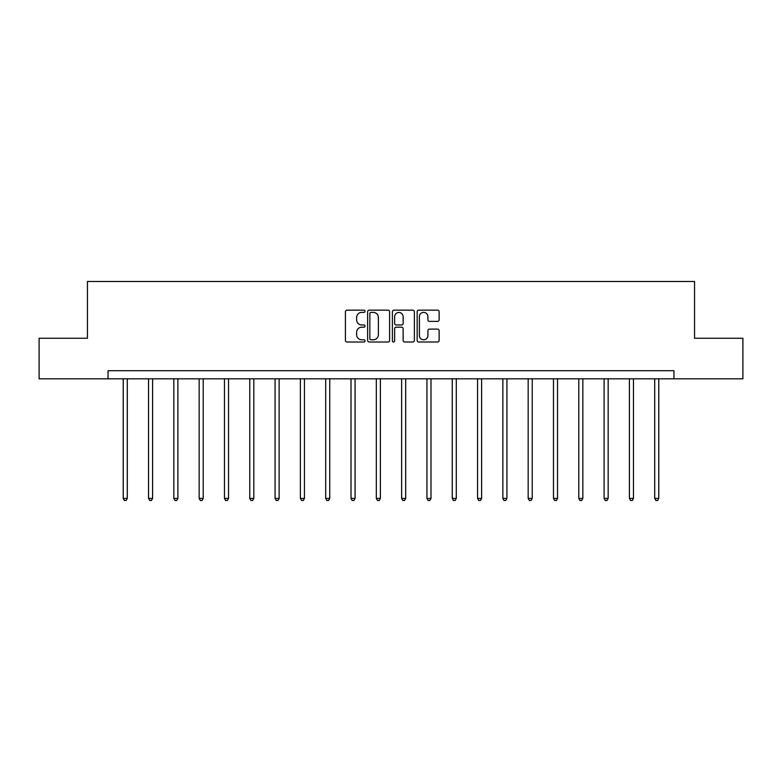 <?xml version="1.0" encoding="UTF-8"?>
<svg xmlns="http://www.w3.org/2000/svg" width="782" height="782" viewBox="0 0 782 782"><rect width="100%" height="100%" fill="white"/><g stroke="black" fill="none" stroke-linecap="round" stroke-linejoin="round"><path stroke-width="1.17" d="M365.038 311.275A1.114 1.114 0 0 0 363.923 310.161L347.003 310.161A1.593 1.593 0 0 0 345.419 311.754L345.419 340.424A1.593 1.593 0 0 0 347.003 342.008L363.923 342.008A1.114 1.114 0 0 0 365.038 340.893A1.114 1.114 0 0 0 363.923 339.779L361.734 339.779A5.093 5.093 0 0 1 356.641 334.686L356.641 332.301A5.093 5.093 0 0 1 361.734 327.199L363.923 327.199A1.114 1.114 0 0 0 365.038 326.084A1.114 1.114 0 0 0 363.923 324.97L361.734 324.97A5.093 5.093 0 0 1 356.641 319.877L356.641 317.492A5.093 5.093 0 0 1 361.734 312.389L363.923 312.389A1.114 1.114 0 0 0 365.038 311.275M437.539 321.392A1.593 1.593 0 0 0 439.132 319.799L439.132 311.754A1.593 1.593 0 0 0 437.539 310.161L418.751 310.161A1.593 1.593 0 0 0 417.158 311.754L417.158 340.424A1.593 1.593 0 0 0 418.751 342.008L437.539 342.008A1.593 1.593 0 0 0 439.132 340.424L439.132 330.708A1.593 1.593 0 0 0 437.539 329.114L429.494 329.114A1.593 1.593 0 0 0 427.91 330.708L427.91 335.527A4.262 4.262 0 0 1 423.649 339.779A4.262 4.262 0 0 1 419.387 335.527L419.387 316.651A4.262 4.262 0 0 1 423.649 312.389A4.262 4.262 0 0 1 427.91 316.651L427.91 319.799A1.593 1.593 0 0 0 429.494 321.392L437.539 321.392M108.053 378.82L39.1 378.82L39.1 338.254L87.447 338.254L87.447 281.471L694.553 281.471L694.553 338.254L742.9 338.254L742.9 378.82L673.947 378.82L673.947 370.707L108.053 370.707L108.053 378.82L673.947 378.82M389.602 311.754A1.593 1.593 0 0 0 388.019 310.161L369.221 310.161A1.593 1.593 0 0 0 367.628 311.754L367.628 340.424A1.593 1.593 0 0 0 369.221 342.008L388.019 342.008A1.593 1.593 0 0 0 389.602 340.424L389.602 311.754M393.981 310.161L412.779 310.161A1.593 1.593 0 0 1 414.372 311.754L414.372 340.424A1.593 1.593 0 0 1 412.779 342.008L404.734 342.008A1.593 1.593 0 0 1 403.141 340.424L403.141 328.792A1.593 1.593 0 0 0 401.547 327.199L396.22 327.199A1.593 1.593 0 0 0 394.627 328.792L394.627 340.893A1.114 1.114 0 0 1 393.512 342.008A1.114 1.114 0 0 1 392.398 340.893L392.398 311.754A1.593 1.593 0 0 1 393.981 310.161M370.971 312.389A1.114 1.114 0 0 0 369.857 313.504L369.857 338.665A1.114 1.114 0 0 0 370.971 339.779L373.288 339.779A5.093 5.093 0 0 0 378.38 334.686L378.38 317.492A5.093 5.093 0 0 0 373.288 312.389L370.971 312.389M403.141 316.73A4.262 4.262 0 0 0 398.879 312.468A4.262 4.262 0 0 0 394.627 316.73L394.627 323.377A1.593 1.593 0 0 0 396.22 324.97L401.547 324.97A1.593 1.593 0 0 0 403.141 323.377L403.141 316.73M123.224 378.82L123.224 498.417L127.28 498.417L127.28 378.82M127.28 498.417L126.058 500.529L124.436 500.529L123.224 498.417M148.531 378.82L148.531 498.417L152.588 498.417L152.588 378.82M152.588 498.417L151.366 500.529L149.753 500.529L148.531 498.417M173.839 378.82L173.839 498.417L177.895 498.417L177.895 378.82M177.895 498.417L176.683 500.529L175.06 500.529L173.839 498.417M199.146 378.82L199.146 498.417L203.203 498.417L203.203 378.82M203.203 498.417L201.991 500.529L200.368 500.529L199.146 498.417M224.463 378.82L224.463 498.417L228.52 498.417L228.52 378.82M228.52 498.417L227.298 500.529L225.675 500.529L224.463 498.417M249.771 378.82L249.771 498.417L253.827 498.417L253.827 378.82M253.827 498.417L252.606 500.529L250.983 500.529L249.771 498.417M275.078 378.82L275.078 498.417L279.135 498.417L279.135 378.82M279.135 498.417L277.923 500.529L276.3 500.529L275.078 498.417M300.386 378.82L300.386 498.417L304.442 498.417L304.442 378.82M304.442 498.417L303.23 500.529L301.608 500.529L300.386 498.417M325.703 378.82L325.703 498.417L329.75 498.417L329.75 378.82M329.75 498.417L328.538 500.529L326.915 500.529L325.703 498.417M351.01 378.82L351.01 498.417L355.067 498.417L355.067 378.82M355.067 498.417L353.845 500.529L352.223 500.529L351.01 498.417M376.318 378.82L376.318 498.417L380.375 498.417L380.375 378.82M380.375 498.417L379.153 500.529L377.53 500.529L376.318 498.417M401.625 378.82L401.625 498.417L405.682 498.417L405.682 378.82M405.682 498.417L404.47 500.529L402.847 500.529L401.625 498.417M426.933 378.82L426.933 498.417L430.99 498.417L430.99 378.82M430.99 498.417L429.777 500.529L428.155 500.529L426.933 498.417M452.25 378.82L452.25 498.417L456.297 498.417L456.297 378.82M456.297 498.417L455.085 500.529L453.462 500.529L452.25 498.417M477.558 378.82L477.558 498.417L481.614 498.417L481.614 378.82M481.614 498.417L480.392 500.529L478.77 500.529L477.558 498.417M502.865 378.82L502.865 498.417L506.922 498.417L506.922 378.82M506.922 498.417L505.7 500.529L504.077 500.529L502.865 498.417M528.173 378.82L528.173 498.417L532.229 498.417L532.229 378.82M532.229 498.417L531.017 500.529L529.394 500.529L528.173 498.417M553.48 378.82L553.48 498.417L557.537 498.417L557.537 378.82M557.537 498.417L556.325 500.529L554.702 500.529L553.48 498.417M578.797 378.82L578.797 498.417L582.854 498.417L582.854 378.82M582.854 498.417L581.632 500.529L580.009 500.529L578.797 498.417M604.105 378.82L604.105 498.417L608.161 498.417L608.161 378.82M608.161 498.417L606.94 500.529L605.317 500.529L604.105 498.417M629.412 378.82L629.412 498.417L633.469 498.417L633.469 378.82M633.469 498.417L632.247 500.529L630.634 500.529L629.412 498.417M654.72 378.82L654.72 498.417L658.776 498.417L658.776 378.82M658.776 498.417L657.564 500.529L655.942 500.529L654.72 498.417"/></g></svg>
